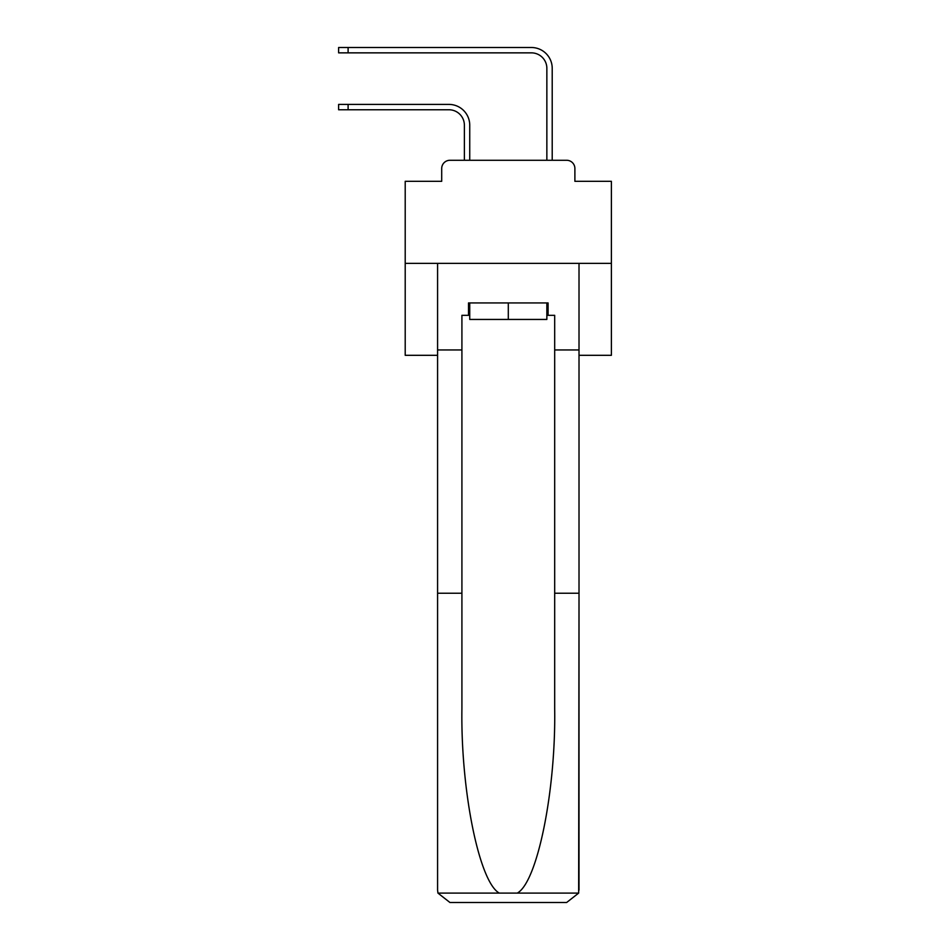 <?xml version="1.0" encoding="UTF-8"?>
<svg xmlns="http://www.w3.org/2000/svg" width="950" height="950" viewBox="0 0 950 950"><rect width="100%" height="100%" fill="white"/><g stroke="black" fill="none" stroke-linecap="round" stroke-linejoin="round"><path stroke-width="1.43" d="M441.702 168.518L441.702 181.308L441.702 168.518A8.241 8.241 0 0 1 449.956 160.277L464.384 160.277L464.384 125.222A15.461 15.461 0 0 0 448.923 109.761A15.461 15.461 0 0 1 464.384 125.222A15.461 15.461 0 0 0 448.923 109.761A15.461 15.461 0 0 1 464.384 125.222A15.461 15.461 0 0 0 448.923 109.761A15.461 15.461 0 0 1 464.384 125.222A15.461 15.461 0 0 0 448.923 109.761A15.461 15.461 0 0 1 464.384 125.222A15.461 15.461 0 0 0 448.923 109.761A15.461 15.461 0 0 1 464.384 125.222A15.461 15.461 0 0 0 448.923 109.761A15.461 15.461 0 0 1 464.384 125.222A15.461 15.461 0 0 0 448.923 109.761A15.461 15.461 0 0 1 464.384 125.222A15.461 15.461 0 0 0 448.923 109.761A15.461 15.461 0 0 1 464.384 125.222A15.461 15.461 0 0 0 448.923 109.761A15.461 15.461 0 0 1 464.384 125.222A15.461 15.461 0 0 0 448.923 109.761A15.461 15.461 0 0 1 464.384 125.222A15.461 15.461 0 0 0 448.923 109.761A15.461 15.461 0 0 1 464.384 125.222A15.461 15.461 0 0 0 448.923 109.761A15.461 15.461 0 0 1 464.384 125.222A15.461 15.461 0 0 0 448.923 109.761A15.461 15.461 0 0 1 464.384 125.222A15.461 15.461 0 0 0 448.923 109.761A15.461 15.461 0 0 1 464.384 125.222A15.461 15.461 0 0 0 448.923 109.761A15.461 15.461 0 0 1 464.384 125.222A15.461 15.461 0 0 0 448.923 109.761A15.461 15.461 0 0 1 464.384 125.222A15.461 15.461 0 0 0 448.923 109.761A15.461 15.461 0 0 1 464.384 125.222A15.461 15.461 0 0 0 448.923 109.761A15.461 15.461 0 0 1 464.384 125.222M579.013 355.312L611.384 355.312L611.384 181.308L574.893 181.308L574.893 168.518A8.241 8.241 0 0 0 566.639 160.277L449.956 160.277M611.384 263.364L405.211 263.364L405.211 181.308L441.702 181.308M405.211 263.364L405.211 355.312L437.582 355.312M469.739 160.277L469.739 125.222L469.739 160.277L469.739 125.222L469.739 160.277L469.739 125.222L469.739 160.277L469.739 125.222L469.739 160.277L469.739 125.222L469.739 160.277L469.739 125.222L469.739 160.277L469.739 125.222L469.739 160.277L469.739 125.222L469.739 160.277L469.739 125.222L469.739 160.277L469.739 125.222L469.739 160.277L469.739 125.222L469.739 160.277L469.739 125.222L469.739 160.277L469.739 125.222L469.739 160.277L469.739 125.222L469.739 160.277L469.739 125.222L469.739 160.277L469.739 125.222L469.739 160.277L469.739 125.222L469.739 160.277L469.739 125.222L469.739 160.277L476.128 160.277M540.455 160.277L546.856 160.277L546.856 68.329A15.461 15.461 0 0 0 531.383 52.856A15.461 15.461 0 0 1 546.856 68.329A15.461 15.461 0 0 0 531.383 52.856A15.461 15.461 0 0 1 546.856 68.329A15.461 15.461 0 0 0 531.383 52.856A15.461 15.461 0 0 1 546.856 68.329A15.461 15.461 0 0 0 531.383 52.856A15.461 15.461 0 0 1 546.856 68.329A15.461 15.461 0 0 0 531.383 52.856A15.461 15.461 0 0 1 546.856 68.329A15.461 15.461 0 0 0 531.383 52.856A15.461 15.461 0 0 1 546.856 68.329A15.461 15.461 0 0 0 531.383 52.856A15.461 15.461 0 0 1 546.856 68.329A15.461 15.461 0 0 0 531.383 52.856A15.461 15.461 0 0 1 546.856 68.329A15.461 15.461 0 0 0 531.383 52.856A15.461 15.461 0 0 1 546.856 68.329A15.461 15.461 0 0 0 531.383 52.856A15.461 15.461 0 0 1 546.856 68.329A15.461 15.461 0 0 0 531.383 52.856A15.461 15.461 0 0 1 546.856 68.329A15.461 15.461 0 0 0 531.383 52.856A15.461 15.461 0 0 1 546.856 68.329A15.461 15.461 0 0 0 531.383 52.856A15.461 15.461 0 0 1 546.856 68.329A15.461 15.461 0 0 0 531.383 52.856A15.461 15.461 0 0 1 546.856 68.329A15.461 15.461 0 0 0 531.383 52.856A15.461 15.461 0 0 1 546.856 68.329A15.461 15.461 0 0 0 531.383 52.856A15.461 15.461 0 0 1 546.856 68.329A15.461 15.461 0 0 0 531.383 52.856A15.461 15.461 0 0 1 546.856 68.329A15.461 15.461 0 0 0 531.383 52.856A15.461 15.461 0 0 1 546.856 68.329M552.211 160.277L552.211 68.329L552.211 160.277L552.211 68.329L552.211 160.277L552.211 68.329L552.211 160.277L552.211 68.329L552.211 160.277L552.211 68.329L552.211 160.277L552.211 68.329L552.211 160.277L552.211 68.329L552.211 160.277L552.211 68.329L552.211 160.277L552.211 68.329L552.211 160.277L552.211 68.329L552.211 160.277L552.211 68.329L552.211 160.277L552.211 68.329L552.211 160.277L552.211 68.329L552.211 160.277L552.211 68.329L552.211 160.277L552.211 68.329L552.211 160.277L552.211 68.329L552.211 160.277L552.211 68.329L552.211 160.277L552.211 68.329L552.211 160.277L566.639 160.277M574.893 181.308L574.893 168.518M546.856 315.317L548.091 315.317L548.091 302.943L468.504 302.943L468.504 315.317L461.914 315.317L461.914 593.239L437.582 593.239L437.582 890.126L437.938 893.095L449.956 902.5L566.639 902.5L578.657 893.095L579.013 593.239L579.013 890.126M535.301 902.5L566.639 902.5L535.301 902.5M461.914 593.239L461.914 708.581C460.631 790.519 479.239 882.324 499.32 893.095L517.275 893.095C537.356 882.324 555.964 790.519 554.681 708.581L554.681 315.317L548.091 315.317M437.582 890.126L437.582 263.364L579.013 263.364L579.013 349.956L554.681 349.956M461.914 349.956L437.582 349.956M579.013 349.956L579.013 593.239L554.681 593.239M468.504 315.317L469.739 315.317M469.739 302.943L469.739 319.438L546.856 319.438L546.856 302.943M508.298 302.943L508.298 319.438M338.616 104.405L348.104 104.405L348.104 109.761L338.616 109.761L338.616 104.405M348.104 109.761L448.923 109.761M469.739 125.222A20.829 20.829 0 0 0 448.923 104.405L348.104 104.405M338.616 47.5L348.104 47.5L348.104 52.856L338.616 52.856L338.616 47.5M552.211 68.329A20.829 20.829 0 0 0 531.383 47.5L348.104 47.5M348.104 52.856L531.383 52.856M437.938 893.095L499.32 893.095M517.275 893.095L578.657 893.095"/></g></svg>
